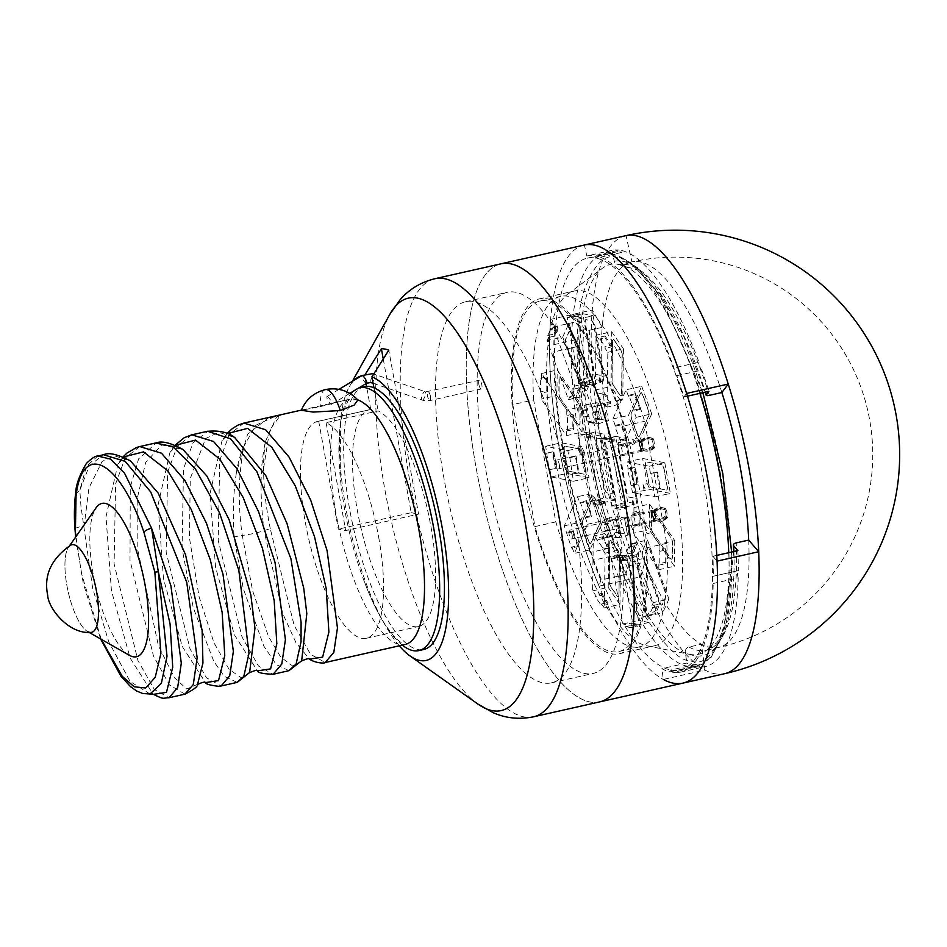 <?xml version="1.0" encoding="UTF-8"?>
<svg xmlns="http://www.w3.org/2000/svg" width="947" height="947" viewBox="0 0 947 947"><rect width="100%" height="100%" fill="white"/><g stroke="black" fill="none" stroke-linecap="round" stroke-linejoin="round"><path stroke-width="0.71" stroke-dasharray="4.74 3.55" d="M639.355 436.2A4.486 1.397 77.3 0 1 638.917 436.65A4.486 1.397 77.3 0 1 638.728 436.65A4.486 1.397 77.3 0 1 637.047 434.211L631.685 419.45A4.486 1.397 77.3 0 1 631.14 413.567L640.409 393.159A4.486 1.397 77.3 0 1 640.847 392.709A4.486 1.397 77.3 0 1 642.717 395.148L648.079 409.909A4.486 1.397 77.3 0 1 648.624 415.792L639.568 436.153A4.486 1.397 77.3 0 1 639.118 436.603A4.486 1.397 77.3 0 1 638.929 436.603A4.486 1.397 77.3 0 1 637.248 434.164L631.898 419.403A4.486 1.397 77.3 0 1 631.341 413.519L640.61 393.112A4.486 1.397 77.3 0 1 641.06 392.662A4.486 1.397 77.3 0 1 642.93 395.1L648.281 409.862A4.486 1.397 77.3 0 1 648.837 415.745L639.568 436.153M628.417 396.189L626.097 389.797L612.851 418.953L615.171 425.345L614.733 426.316L622.854 446.511L636.1 417.355L633.768 410.962L634.218 409.992L628.855 395.219L628.417 396.189L634.656 394.781L635.106 393.81L628.855 395.219M612.851 418.953L628.465 415.425L641.711 386.269L626.097 389.797M635.106 393.81L640.456 408.583L634.218 409.992M640.456 408.583L640.018 409.554L633.768 410.962M636.1 417.355L651.714 413.839L639.58 440.556L635.413 441.503L634.312 443.93L622.854 446.511M634.312 443.93L632.525 439.006L636.68 438.07L628.465 415.425M615.171 425.345L621.421 423.936L626.784 438.71L620.534 440.118M626.784 438.71L626.334 439.68L620.096 441.089M626.334 439.68L620.983 424.907L614.733 426.316M620.983 424.907L621.421 423.936M641.711 386.269L651.714 413.839M640.018 409.554L634.656 394.781M636.68 438.07L639.58 440.556M632.525 439.006L635.413 441.503M650.471 473.382L649.18 466.255L626.997 461.982L628.287 469.096L627.541 468.954L632.56 492.653L654.756 496.926L651.216 473.524L650.471 473.382L657.455 472.115L651.216 473.524M626.997 461.982L642.611 458.455L664.794 462.74L649.18 466.255M657.455 472.115L660.438 488.545L654.199 489.954M660.438 488.545L653.454 489.812M654.756 496.926L670.369 493.411L650.033 489.481L632.56 492.653M644.019 490.073L643.025 484.592L647.192 483.657L642.611 458.455M628.287 469.096L634.537 467.688L637.52 484.118L631.27 485.527M637.52 484.118L630.536 485.385M636.775 483.976L633.792 467.546L627.541 468.954M633.792 467.546L634.537 467.688M664.794 462.74L670.369 493.411M659.704 488.403L656.721 471.973M647.192 483.657L650.033 489.481M667.221 485.929A4.486 1.397 77.3 0 1 666.735 490.025A4.486 1.397 77.3 0 1 666.546 490.025L651.015 487.03A4.486 1.397 77.3 0 1 648.742 482.366L645.747 465.936A4.486 1.397 77.3 0 1 646.245 461.84A4.486 1.397 77.3 0 1 646.434 461.84L661.965 464.835A4.486 1.397 77.3 0 1 664.238 469.499L667.019 485.977A4.486 1.397 77.3 0 1 666.522 490.073A4.486 1.397 77.3 0 1 666.333 490.073L650.802 487.078A4.486 1.397 77.3 0 1 648.529 482.414L645.546 465.983A4.486 1.397 77.3 0 1 646.032 461.887A4.486 1.397 77.3 0 1 646.221 461.887L661.752 464.882A4.486 1.397 77.3 0 1 664.036 469.546L667.019 485.977M643.025 484.592L645.866 490.428M569.549 317.707L567.146 317.245L579.091 382.979L581.494 383.44L581.896 385.63L587.448 386.696L587.045 384.506L589.448 384.967L577.504 319.246L575.101 318.784L574.699 316.594L569.159 315.517L569.549 317.707L575.8 316.298L575.397 314.108L569.159 315.517M579.091 382.979L594.716 379.451L582.772 313.729L567.146 317.245M575.397 314.108L580.949 315.185L574.699 316.594M580.949 315.185L581.351 317.375L575.101 318.784M577.504 319.246L593.118 315.718L604.068 375.971L599.901 376.906L600.895 382.387L589.448 384.967M600.895 382.387L599.049 382.032L603.215 381.096L594.716 379.451M581.494 383.44L587.744 382.032L593.296 383.097L587.045 384.506M593.296 383.097L593.686 385.287L587.448 386.696M593.686 385.287L588.146 384.222L581.896 385.63M588.146 384.222L587.744 382.032M582.772 313.729L593.118 315.718M581.351 317.375L575.8 316.298M603.215 381.096L604.068 375.971M591.709 320.737A4.486 1.397 77.3 0 1 593.982 325.401L602.351 371.413A4.486 1.397 77.3 0 1 601.854 375.509A4.486 1.397 77.3 0 1 601.665 375.509L596.125 374.432A4.486 1.397 77.3 0 1 593.84 369.768L585.483 323.756A4.486 1.397 77.3 0 1 585.98 319.672A4.486 1.397 77.3 0 1 586.169 319.66L591.508 320.784A4.486 1.397 77.3 0 1 593.781 325.448L602.138 371.461A4.486 1.397 77.3 0 1 601.653 375.557A4.486 1.397 77.3 0 1 601.463 375.557L595.912 374.479A4.486 1.397 77.3 0 1 593.639 369.815L585.27 323.803A4.486 1.397 77.3 0 1 585.767 319.707A4.486 1.397 77.3 0 1 585.956 319.707L591.508 320.784M599.049 382.032L599.901 376.906M327.295 396.533A4.486 1.148 59 0 1 330.562 400.261A4.486 1.148 59 0 1 331.639 404.274A4.486 1.148 59 0 1 331.355 404.298A4.486 1.148 59 0 1 328.088 400.569A4.486 1.148 59 0 1 327.011 396.568A4.486 1.148 59 0 1 327.295 396.533M478.862 384.316A4.486 1.397 -102.7 0 0 481.336 388.98A4.486 1.397 -102.7 0 0 481.822 384.884A4.486 1.397 -102.7 0 0 479.36 380.221A4.486 1.397 -102.7 0 0 478.862 384.316M572.923 504.68A195.331 60.584 77.3 0 1 551.556 682.823A195.331 60.584 77.3 0 1 444.238 479.857A195.331 60.584 77.3 0 1 465.604 301.726A195.331 60.584 77.3 0 1 572.923 504.68M485.882 470.47A195.331 60.584 -102.7 0 0 593.201 673.424A195.331 60.584 -102.7 0 0 614.567 495.293A195.331 60.584 -102.7 0 0 507.249 292.327A195.331 60.584 -102.7 0 0 485.882 470.47M599.629 701.893A224.522 69.628 77.3 0 1 476.27 468.611A224.522 69.628 77.3 0 1 500.833 263.858A224.522 69.628 -102.7 0 0 476.27 468.611A224.522 69.628 -102.7 0 0 599.629 701.893M584.121 245.072A224.522 69.628 -102.7 0 0 559.559 449.825A224.522 69.628 -102.7 0 0 682.905 683.118M703.029 477.501A211.051 65.45 77.3 0 1 679.946 669.967A211.051 65.45 77.3 0 1 563.998 450.677A211.051 65.45 77.3 0 1 587.081 258.211A211.051 65.45 77.3 0 1 703.029 477.501M588.513 446.7A199.829 61.969 77.3 0 1 602.517 268.167A199.829 61.969 77.3 0 1 720.158 472.091A199.829 61.969 77.3 0 1 689.617 654.353A199.829 61.969 77.3 0 1 588.513 446.7M554.717 456.797A181.86 56.406 77.3 0 1 567.454 294.316A181.86 56.406 77.3 0 1 574.604 290.954A181.86 56.406 77.3 0 1 674.513 479.916A181.86 56.406 77.3 0 1 654.626 645.759A181.86 56.406 77.3 0 1 646.718 645.795A181.86 56.406 77.3 0 1 554.717 456.797M519.477 464.752A181.86 56.406 77.3 0 1 539.364 298.897A181.86 56.406 77.3 0 1 639.272 487.859A181.86 56.406 77.3 0 1 619.385 653.714A181.86 56.406 77.3 0 1 519.477 464.752M602.541 440.355L600.138 439.882L612.082 505.615L614.485 506.077L614.887 508.267L620.439 509.332L620.036 507.142L622.439 507.616L610.495 441.882L608.092 441.42L607.69 439.23L602.15 438.153L602.541 440.355L608.791 438.946L608.388 436.745L602.15 438.153M612.082 505.615L627.707 502.088L615.763 436.366L600.138 439.882M608.388 436.745L613.94 437.822L607.69 439.23M613.94 437.822L614.343 440.012L608.092 441.42M610.495 441.882L626.109 438.366L637.059 498.607L632.892 499.554L633.886 505.023L622.439 507.616M633.886 505.023L632.04 504.668L636.206 503.733L627.707 502.088M614.485 506.077L620.735 504.668L626.287 505.734L620.036 507.142M626.287 505.734L626.677 507.923L620.439 509.332M626.677 507.923L621.137 506.858L614.887 508.267M621.137 506.858L620.735 504.668M615.763 436.366L626.109 438.366M614.343 440.012L608.791 438.946M636.206 503.733L637.059 498.607M624.7 443.374A4.486 1.397 77.3 0 1 626.973 448.038L635.342 494.05A4.486 1.397 77.3 0 1 634.845 498.146A4.486 1.397 77.3 0 1 634.656 498.146L629.116 497.08A4.486 1.397 77.3 0 1 626.831 492.404L618.474 446.404A4.486 1.397 77.3 0 1 618.971 442.308A4.486 1.397 77.3 0 1 619.16 442.308L624.499 443.421A4.486 1.397 77.3 0 1 626.772 448.085L635.129 494.097A4.486 1.397 77.3 0 1 634.644 498.193A4.486 1.397 77.3 0 1 634.454 498.193L628.903 497.128A4.486 1.397 77.3 0 1 626.63 492.452L618.261 446.451A4.486 1.397 77.3 0 1 618.758 442.356A4.486 1.397 77.3 0 1 618.947 442.356L624.499 443.421M632.04 504.668L632.892 499.554M604.032 524.141L605.701 524.46L604.802 519.524L613.313 521.17L614.212 526.106L615.87 526.425L617.065 532.995L615.396 532.676L616.296 537.612L607.785 535.978L606.897 531.042L605.228 530.711L604.032 524.141L606.956 523.49L608.152 530.06L605.228 530.711M604.802 519.524L607.441 518.293L608.436 523.774L605.701 524.46M608.152 530.06L609.619 530.344L608.436 523.774L606.956 523.49M607.785 535.978L619.492 537.529L618.498 532.06L619.977 532.344L618.782 525.774L617.302 525.478L616.308 520.01L607.441 518.293L617.61 516.648L620.593 533.078L610.626 535.824L609.619 530.344L606.897 531.042M620.593 533.078L629.08 534.724L619.492 537.529L616.296 537.612M614.212 526.106L617.302 525.478L618.498 532.06L615.396 532.676M619.977 532.344L617.065 532.995M618.782 525.774L615.87 526.425M629.08 534.724L626.097 518.293L613.313 521.17M626.097 518.293L617.61 516.648M627.435 534.404L624.452 517.962L627.411 534.404M560.47 398.782A4.486 1.397 77.3 0 1 559.05 394.852A4.486 1.397 77.3 0 1 558.848 392.697L559.038 379.001A4.486 1.397 77.3 0 1 559.724 377.06A4.486 1.397 77.3 0 1 560.766 377.782L578.392 403.386A4.486 1.397 77.3 0 1 580.026 409.471L579.836 423.167A4.486 1.397 77.3 0 1 579.138 425.108A4.486 1.397 77.3 0 1 578.108 424.386L560.683 398.734A4.486 1.397 77.3 0 1 559.251 394.804A4.486 1.397 77.3 0 1 559.05 392.65L559.239 378.954A4.486 1.397 77.3 0 1 559.937 377.013A4.486 1.397 77.3 0 1 560.967 377.735L578.605 403.339A4.486 1.397 77.3 0 1 580.227 409.435L580.038 423.12A4.486 1.397 77.3 0 1 579.351 425.073A4.486 1.397 77.3 0 1 578.309 424.339L560.683 398.734M541.341 393.123L541.258 399.054L566.448 435.632L566.519 429.689L567.36 430.909L567.549 417.213L566.708 415.993L566.791 410.063L541.601 373.497L541.53 379.427L540.69 378.208L540.5 391.904L541.341 393.123L547.579 391.715L546.75 390.495L540.5 391.904M566.448 435.632L582.062 432.104L556.872 395.538L541.258 399.054M546.75 390.495L546.928 376.799L540.69 378.208M546.928 376.799L547.768 378.019L541.53 379.427M541.601 373.497L557.227 369.969L580.31 403.493L576.143 404.44L578.238 407.482L566.791 410.063M578.238 407.482L578.179 412.052L582.346 411.105L582.062 432.104M566.519 429.689L572.769 428.281L572.959 414.585L566.708 415.993M572.959 414.585L573.799 415.804L567.549 417.213M573.799 415.804L573.61 429.5L567.36 430.909M573.61 429.5L572.769 428.281M556.872 395.538L557.227 369.969M547.768 378.019L547.579 391.715M582.346 411.105L580.31 403.493M578.179 412.052L576.143 404.44M597.853 502.869L600.256 503.331L588.312 437.597L585.909 437.135L585.506 434.945L579.966 433.88L580.357 436.07L577.954 435.608L589.898 501.33L592.301 501.792L592.704 503.982L598.244 505.059L597.853 502.869L604.103 501.46L604.494 503.65L598.244 505.059M588.312 437.597L603.926 434.081L615.87 499.803L600.256 503.331M604.494 503.65L598.954 502.573L592.704 503.982M598.954 502.573L598.551 500.383L592.301 501.792M589.898 501.33L605.512 497.814L594.574 437.561L590.407 438.497L589.413 433.028L577.954 435.608M589.413 433.028L595.426 432.436L603.926 434.081M585.909 437.135L592.147 435.727L586.607 434.661L580.357 436.07M586.607 434.661L586.205 432.471L579.966 433.88M586.205 432.471L591.757 433.537L585.506 434.945M591.757 433.537L592.147 435.727M615.87 499.803L605.512 497.814M598.551 500.383L604.103 501.46M595.426 432.436L594.574 437.561M606.92 492.795A4.486 1.397 77.3 0 1 604.648 488.131L596.29 442.119A4.486 1.397 77.3 0 1 596.776 438.023A4.486 1.397 77.3 0 1 596.977 438.023L602.517 439.088A4.486 1.397 77.3 0 1 604.79 443.764L613.159 489.765A4.486 1.397 77.3 0 1 612.662 493.861A4.486 1.397 77.3 0 1 612.472 493.872L606.719 492.842A4.486 1.397 77.3 0 1 604.446 488.178L596.077 442.166A4.486 1.397 77.3 0 1 596.574 438.07A4.486 1.397 77.3 0 1 596.764 438.07L602.316 439.136A4.486 1.397 77.3 0 1 604.588 443.812L612.946 489.812A4.486 1.397 77.3 0 1 612.46 493.908A4.486 1.397 77.3 0 1 612.259 493.908L606.719 492.842M591.259 433.383L590.407 438.497M618.805 594.752A4.486 1.397 77.3 0 1 618.107 596.693A4.486 1.397 77.3 0 1 617.918 596.693A4.486 1.397 77.3 0 1 617.065 595.959L610.779 586.82A4.486 1.397 77.3 0 1 609.146 580.724L609.667 542.382A4.486 1.397 77.3 0 1 610.365 540.441A4.486 1.397 77.3 0 1 611.395 541.163L617.693 550.314A4.486 1.397 77.3 0 1 619.326 556.398L619.007 594.704A4.486 1.397 77.3 0 1 618.32 596.646A4.486 1.397 77.3 0 1 618.131 596.646A4.486 1.397 77.3 0 1 617.278 595.912L610.981 586.773A4.486 1.397 77.3 0 1 609.359 580.677L609.88 542.335A4.486 1.397 77.3 0 1 610.566 540.394A4.486 1.397 77.3 0 1 611.608 541.116L617.906 550.266A4.486 1.397 77.3 0 1 619.527 556.351L619.007 594.704M601.605 603.997L604.328 607.962L605.074 553.178L602.351 549.224L602.375 547.39L596.077 538.251L596.054 540.074L593.319 536.12L592.573 590.892L595.308 594.858L595.284 596.681L601.57 605.831L601.605 603.997L607.844 602.588L607.82 604.423L601.57 605.831M605.074 553.178L620.687 549.662L619.942 604.446L604.328 607.962M607.82 604.423L601.523 595.272L595.284 596.681M601.523 595.272L601.546 593.449L595.308 594.858M592.573 590.892L608.187 587.377L608.874 537.162L604.719 538.097L604.778 533.528L593.319 536.12M604.778 533.528L606.873 536.582L611.04 535.647L620.687 549.662M602.351 549.224L608.59 547.816L602.304 538.665L596.054 540.074M602.304 538.665L602.328 536.842L596.077 538.251M602.328 536.842L608.625 545.981L602.375 547.39M608.625 545.981L608.59 547.816M619.942 604.446L608.187 587.377M601.546 593.449L607.844 602.588M611.04 535.647L608.874 537.162M606.873 536.582L604.719 538.097M583.139 526.354A4.486 1.397 77.3 0 1 582.535 524.117A4.486 1.397 77.3 0 1 582.583 520.471L591.851 500.063A4.486 1.397 77.3 0 1 592.301 499.614A4.486 1.397 77.3 0 1 594.171 502.052L599.534 516.825A4.486 1.397 77.3 0 1 600.078 522.697L590.81 543.116A4.486 1.397 77.3 0 1 590.36 543.554A4.486 1.397 77.3 0 1 588.489 541.116L583.34 526.307A4.486 1.397 77.3 0 1 582.748 524.07A4.486 1.397 77.3 0 1 582.796 520.424L592.064 500.016A4.486 1.397 77.3 0 1 592.502 499.566A4.486 1.397 77.3 0 1 594.373 502.005L599.735 516.778A4.486 1.397 77.3 0 1 600.28 522.649L591.011 543.069A4.486 1.397 77.3 0 1 590.573 543.507A4.486 1.397 77.3 0 1 588.703 541.068L583.34 526.307M571.988 547.023L574.308 553.415L587.542 524.259L580.31 502.123L579.86 503.106L577.54 496.702L564.305 525.857L571.538 547.993L571.988 547.023L578.226 545.614L577.788 546.585L571.538 547.993M587.542 524.259L603.156 520.743L589.922 549.899L574.308 553.415M577.788 546.585L572.426 531.823L566.176 533.232M572.426 531.823L572.864 530.853L566.626 532.261M564.305 525.857L579.919 522.342L592.053 495.612L587.886 496.548L588.998 494.121L577.54 496.702M588.998 494.121L590.774 499.045L594.941 498.098L603.156 520.743M585.222 517.867L591.473 516.458L586.11 501.697L579.86 503.106M586.11 501.697L586.548 500.714L580.31 502.123M586.548 500.714L591.911 515.488L585.66 516.896M591.911 515.488L591.473 516.458M589.922 549.899L579.919 522.342M572.864 530.853L578.226 545.614M594.941 498.098L592.053 495.612M590.774 499.045L587.886 496.548M90.439 632.454A44.9 13.921 77.3 0 1 67.521 588.714A44.9 13.921 77.3 0 1 70.741 545.152M644.871 561.334A4.486 1.397 77.3 0 1 644.268 559.097A4.486 1.397 77.3 0 1 644.315 555.451L647.63 548.159A4.486 1.397 77.3 0 1 648.068 547.721A4.486 1.397 77.3 0 1 649.938 550.148L664.948 591.496A4.486 1.397 77.3 0 1 665.492 597.379L662.19 604.66A4.486 1.397 77.3 0 1 661.74 605.109A4.486 1.397 77.3 0 1 659.87 602.671L645.073 561.287A4.486 1.397 77.3 0 1 644.481 559.05A4.486 1.397 77.3 0 1 644.528 555.404L647.843 548.112A4.486 1.397 77.3 0 1 648.281 547.674A4.486 1.397 77.3 0 1 650.151 550.1L665.161 591.449A4.486 1.397 77.3 0 1 665.705 597.332L662.391 604.624A4.486 1.397 77.3 0 1 661.953 605.062A4.486 1.397 77.3 0 1 660.083 602.623L645.073 561.287M651.867 605.772L653.312 602.612L631.874 543.554L630.442 546.715L629.719 544.738L626.417 552.03L627.127 553.995L625.695 557.156L647.132 616.225L648.565 613.064L649.275 615.029L652.59 607.737L651.867 605.772L658.118 604.364L658.84 606.329L652.59 607.737M631.874 543.554L647.488 540.027L668.925 599.096L653.312 602.612M658.84 606.329L655.525 613.62L649.275 615.029M655.525 613.62L654.815 611.655L648.565 613.064M647.132 616.225L662.746 612.697L643.096 558.564L638.929 559.499L637.142 554.575L625.695 557.156M637.142 554.575L638.242 552.148L642.409 551.213L647.488 540.027M630.442 546.715L636.68 545.306L633.377 552.586L627.127 553.995M633.377 552.586L632.655 550.621L626.417 552.03M632.655 550.621L635.97 543.329L629.719 544.738M635.97 543.329L636.68 545.306M668.925 599.096L662.746 612.697M654.815 611.655L658.118 604.364M642.409 551.213L643.096 558.564M638.242 552.148L638.929 559.499M402.297 645.132A134.711 41.775 77.3 0 1 363.092 578.321A134.711 41.775 77.3 0 1 344.897 510.622A134.711 41.775 77.3 0 1 340.245 477.004A134.711 41.775 77.3 0 1 350.639 393.916M352.805 391.549A134.711 41.775 77.3 0 1 358.664 388.033M243.876 423.084L229.269 434.59L219.728 460.349L218.212 540.429L242.101 637.177L258.484 666.037L273.162 674.252M288.906 670.63L276.287 664.616L263.787 646.02L243.332 588.797L234.063 536.854L242.29 535.422L252.612 590.857L268.498 636.502L280.691 657.088L292.765 666.049L301.809 660.746M268.96 417.426L247.617 434.152L236.359 472.861C238.088 462.254 240.585 453.388 243.864 446.274C238.384 475.37 237.851 505.094 242.29 535.422C251.559 534.191 258.815 532.557 264.047 530.521L270.262 528.686L294.15 625.422L310.509 654.27L325.212 662.509M139.754 446.57L125.146 458.088L115.617 483.846L114.102 563.915L137.966 660.615L154.373 689.511L169.063 697.738M184.878 694.115L169.418 684.93L153.485 656.07L129.999 560.328L130.284 486.995L138.617 458.845L156.279 442.936M191.815 434.827L177.219 446.321L167.666 472.127L166.151 552.172L190.051 648.944L206.422 677.768L221.113 685.995M237.01 682.313L224.25 676.3L213.785 661.349L193.212 607.512L182.084 548.585L183.493 468.789L193.022 442.876L207.677 431.347M150.04 694.009L130.094 681.449L108.727 641.735L92.652 588.17L80.957 506.408L79.82 490.215L89.373 465.711L103.448 454.773M75.618 493.955L79.82 490.215L86.449 466.374L97.778 456.052M89.018 632.359L87.55 631.531A44.9 13.921 77.3 0 1 66.941 585.684A44.9 13.921 77.3 0 1 68.527 547.224L69.498 545.839M129.384 655.312A78.577 24.373 77.3 0 1 93.327 575.089A78.577 24.373 77.3 0 1 96.109 507.781M364.417 386.684A134.711 41.775 -102.7 0 0 349.692 509.533A134.711 41.775 -102.7 0 0 423.7 649.512M74.943 528.331L84.212 525.443L88.947 487.906L102.158 461.39L114.374 455.767L130.603 461.059M197.663 684.267L186.701 689.002L174.473 677.744L158.469 645.961L137.197 547.342L137.185 498.832L145.649 462.42L161.724 444.948L182.901 449.482M249.748 672.477L241.426 677.863L229.079 669.351L213.975 642.741L199.119 596.894L189.424 537.742L190.276 478.46L205.594 438.556L218.804 432.258L234.738 437.585M270.262 528.686C265.776 506.1 263.55 485.989 263.597 468.374C263.159 463.036 264.971 441.101 265.551 441.255C260.094 465.107 259.596 494.867 264.047 530.521L282.727 613.514L296.044 642.859L309.527 659.124M227.398 433.537L222.036 440.58L210.116 493.233L215.549 567.123L234.3 634.679L257.477 670.855M175.302 445.303L169.975 452.335L175.491 446.558L181.635 448.665M175.088 445.208L169.975 452.346L158.054 504.964L163.488 578.866L182.238 646.422L205.475 682.621M123.252 457.034L117.925 464.077L106.005 516.707L111.426 590.585L130.177 658.153L153.165 694.21M101.246 639.32L81.513 573.633L76.009 536.535M263.597 468.374L269.694 429.974L280.88 414.739M236.359 472.861C233.364 492.215 232.595 513.546 234.063 536.854M265.551 441.255L276.406 417.296L277.696 416.266M274.772 416.538L255.974 425.156L243.864 446.274M652.826 532.877A4.486 1.397 77.3 0 1 651.394 528.947A4.486 1.397 77.3 0 1 651.193 526.792L651.382 513.096A4.486 1.397 77.3 0 1 652.069 511.155A4.486 1.397 77.3 0 1 653.11 511.877L670.736 537.482A4.486 1.397 77.3 0 1 672.37 543.566L672.181 557.262A4.486 1.397 77.3 0 1 671.494 559.203A4.486 1.397 77.3 0 1 670.452 558.481L653.028 532.83A4.486 1.397 77.3 0 1 651.595 528.9A4.486 1.397 77.3 0 1 651.406 526.745L651.583 513.049A4.486 1.397 77.3 0 1 652.282 511.108A4.486 1.397 77.3 0 1 653.312 511.83L670.949 537.434A4.486 1.397 77.3 0 1 672.571 543.519L672.394 557.215A4.486 1.397 77.3 0 1 671.695 559.156A4.486 1.397 77.3 0 1 670.665 558.434L653.028 532.83M659.053 550.089L659.136 544.158L633.957 507.592L633.874 513.523L633.034 512.303L632.845 525.999L633.685 527.219L633.602 533.149L658.792 569.715L658.875 563.785L659.716 565.004L659.893 551.308L659.053 550.089L665.303 548.68L666.143 549.899L659.893 551.308M633.957 507.592L649.571 504.064L674.761 540.63L659.136 544.158M666.143 549.899L665.954 563.595L659.716 565.004M665.954 563.595L665.114 562.376L658.875 563.785M658.792 569.715L674.406 566.199L651.323 532.676L647.156 533.611L645.061 530.569L633.602 533.149M645.061 530.569L645.12 525.999L649.287 525.064L649.571 504.064M633.874 513.523L640.125 512.114L639.935 525.81L633.685 527.219M639.935 525.81L639.095 524.591L632.845 525.999M639.095 524.591L639.284 510.895L633.034 512.303M639.284 510.895L640.125 512.114M674.761 540.63L674.406 566.199M665.114 562.376L665.303 548.68M649.287 525.064L651.323 532.676M645.12 525.999L647.156 533.611M613.514 385.95A4.486 1.397 77.3 0 1 612.093 382.02A4.486 1.397 77.3 0 1 611.892 379.865L612.413 341.524A4.486 1.397 77.3 0 1 613.1 339.571A4.486 1.397 77.3 0 1 614.141 340.304L620.439 349.443A4.486 1.397 77.3 0 1 622.072 355.539L621.54 393.881A4.486 1.397 77.3 0 1 620.853 395.822A4.486 1.397 77.3 0 1 619.812 395.1L613.727 385.903A4.486 1.397 77.3 0 1 612.295 381.972A4.486 1.397 77.3 0 1 612.093 379.818L612.626 341.476A4.486 1.397 77.3 0 1 613.313 339.523A4.486 1.397 77.3 0 1 614.354 340.257L620.652 349.396A4.486 1.397 77.3 0 1 622.274 355.492L621.753 393.834A4.486 1.397 77.3 0 1 621.066 395.775A4.486 1.397 77.3 0 1 620.025 395.053L613.727 385.903M598.8 339.215L596.065 335.25L595.32 390.034L598.042 393.999L598.019 395.822L604.316 404.961L604.34 403.138L607.074 407.103L607.82 352.32L605.097 348.354L605.121 346.531L598.824 337.392L598.8 339.215L605.038 337.807L605.062 335.984L598.824 337.392M595.32 390.034L610.933 386.506L611.679 331.734L596.065 335.25M605.062 335.984L611.36 345.122L605.121 346.531M611.36 345.122L611.336 346.945L605.097 348.354M607.82 352.32L623.434 348.792L622.747 399.007L618.592 399.954L618.521 404.511L607.074 407.103M618.521 404.511L616.426 401.469L620.593 400.534L610.933 386.506M598.042 393.999L604.293 392.591L610.59 401.729L604.34 403.138M610.59 401.729L610.566 403.552L604.316 404.961M610.566 403.552L604.269 394.414L598.019 395.822M604.269 394.414L604.293 392.591M611.679 331.734L623.434 348.792M611.336 346.945L605.038 337.807M620.593 400.534L622.747 399.007M616.426 401.469L618.592 399.954M596.361 419.071L594.692 418.752L595.592 423.688L587.081 422.042L586.193 417.106L584.524 416.787L583.328 410.217L584.997 410.536L584.098 405.6L592.609 407.246L593.509 412.182L595.166 412.501L596.361 419.071L599.273 418.42L598.078 411.838L595.166 412.501M595.592 423.688L598.788 423.605L597.794 418.124L594.692 418.752M598.078 411.838L596.598 411.554L597.794 418.124L599.273 418.42M592.609 407.246L595.604 406.074L586.726 404.369L587.732 409.85L586.252 409.554L587.448 416.135L588.916 416.42L589.922 421.889L598.788 423.605L608.4 420.799L605.405 404.357L595.604 406.074L596.598 411.554L593.509 412.182M605.405 404.357L596.882 402.724L586.726 404.369L584.098 405.6M586.193 417.106L588.916 416.42L587.732 409.85L584.997 410.536M586.252 409.554L583.328 410.217M587.448 416.135L584.524 416.787M596.882 402.724L599.865 419.154L587.081 422.042M599.865 419.154L601.534 419.485L598.551 403.043L601.558 419.474L608.4 420.799M653.643 518.305L660.402 519.725L666.132 515.488L667.611 517.169C667.576 518.045 665.623 519.335 661.752 521.028L657.881 521.087A10.417 9.813 100.9 0 0 661.704 521.028A10.417 9.813 100.9 0 0 667.517 517.216L666.652 510.457L665.268 508.74L665.173 510.173C660.343 507.45 656.176 508.385 652.672 512.99L653.643 518.305L655.028 520.033L654.152 513.274L652.672 511.605L662.403 507.675A10.417 9.813 -79.1 0 1 665.268 508.74M652.424 515.511A4.486 1.397 -102.7 0 0 654.886 520.175A4.486 1.397 -102.7 0 0 655.371 516.079A4.486 1.397 -102.7 0 0 652.909 511.416A4.486 1.397 -102.7 0 0 652.424 515.511M572.095 534.866A4.486 1.397 77.3 0 1 571.597 538.961A4.486 1.397 77.3 0 1 569.135 534.297A4.486 1.397 77.3 0 1 569.62 530.202A4.486 1.397 77.3 0 1 572.095 534.866M653.513 511.7A10.417 9.813 -79.1 0 1 659.325 507.888A10.417 9.813 -79.1 0 1 663.137 507.817L662.403 507.675A10.417 9.813 -79.1 0 0 658.579 507.746A10.417 9.813 -79.1 0 0 652.767 511.558L652.672 512.99M655.028 520.033A10.417 9.813 100.9 0 0 657.881 521.087L654.282 519.879A10.417 9.813 100.9 0 0 657.147 520.945A10.417 9.813 100.9 0 0 660.97 520.886A10.417 9.813 100.9 0 0 666.783 517.062M666.132 515.488L665.173 510.173M666.049 508.906L666.001 508.882A10.417 9.813 -79.1 0 0 663.137 507.817L666.049 508.906M643.001 446.037A5.611 1.74 -102.7 0 0 639.923 440.213A5.611 1.74 -102.7 0 0 639.308 445.327A5.611 1.74 -102.7 0 0 642.397 451.163A5.611 1.74 -102.7 0 0 643.001 446.037M618.486 450.026A5.611 1.74 77.3 0 1 619.101 444.901A5.611 1.74 77.3 0 1 622.179 450.736A5.611 1.74 77.3 0 1 621.575 455.862A5.611 1.74 77.3 0 1 618.486 450.026M655.75 516.151A5.611 1.74 -102.7 0 0 652.661 510.315A5.611 1.74 -102.7 0 0 652.045 515.44A5.611 1.74 -102.7 0 0 655.135 521.264A5.611 1.74 -102.7 0 0 655.75 516.151M631.223 520.128A5.611 1.74 77.3 0 1 631.838 515.014A5.611 1.74 77.3 0 1 634.928 520.85A5.611 1.74 77.3 0 1 634.312 525.964A5.611 1.74 77.3 0 1 631.223 520.128M533.646 399.918A179.61 55.707 77.3 0 1 560.683 296.387A179.61 55.707 77.3 0 1 644.576 421.32L666.747 543.306A179.61 55.707 77.3 0 1 639.71 646.825A179.61 55.707 77.3 0 1 555.818 521.904L533.646 399.918L512.824 404.606A179.61 55.707 77.3 0 1 539.861 301.087A179.61 55.707 77.3 0 1 623.753 426.008L644.576 421.32M666.747 543.306L645.925 547.993L623.753 426.008M512.824 404.606L534.996 526.591L555.818 521.904M645.925 547.993A179.61 55.707 77.3 0 1 618.888 651.524A179.61 55.707 77.3 0 1 534.996 526.591M357.587 399.717L346.247 399.989L320.169 406.665L301.359 410.252M583.577 388.104A4.486 1.397 77.3 0 1 583.139 388.554A4.486 1.397 77.3 0 1 582.95 388.554A4.486 1.397 77.3 0 1 581.269 386.116L566.259 344.767A4.486 1.397 77.3 0 1 565.714 338.884L569.029 331.604A4.486 1.397 77.3 0 1 569.467 331.154A4.486 1.397 77.3 0 1 571.337 333.593L586.347 374.941A4.486 1.397 77.3 0 1 586.891 380.812L583.79 388.057A4.486 1.397 77.3 0 1 583.352 388.507A4.486 1.397 77.3 0 1 583.163 388.507A4.486 1.397 77.3 0 1 581.482 386.068L566.472 344.72A4.486 1.397 77.3 0 1 565.927 338.837L569.242 331.557A4.486 1.397 77.3 0 1 569.68 331.107A4.486 1.397 77.3 0 1 571.55 333.545L586.548 374.894A4.486 1.397 77.3 0 1 587.104 380.765L583.79 388.057M548.526 337.44L547.094 340.6L568.531 399.658L569.964 396.509L570.674 398.474L573.989 391.182L573.266 389.217L574.711 386.056L553.273 326.999L551.829 330.148L551.118 328.183L547.804 335.475L548.526 337.44L554.764 336.031L554.054 334.066L547.804 335.475M568.531 399.658L584.145 396.142L562.707 337.073L547.094 340.6M554.054 334.066L557.369 326.774L551.118 328.183M557.369 326.774L558.079 328.739L551.829 330.148M553.273 326.999L568.887 323.472L588.537 377.616L584.37 378.551L586.157 383.476L574.711 386.056M586.157 383.476L585.057 385.903L589.223 384.967L584.145 396.142M569.964 396.509L576.202 395.1L579.517 387.808L573.266 389.217M579.517 387.808L580.227 389.773L573.989 391.182M580.227 389.773L576.924 397.065L570.674 398.474M576.924 397.065L576.202 395.1M562.707 337.073L568.887 323.472M558.079 328.739L554.764 336.031M589.223 384.967L588.537 377.616M585.057 385.903L584.37 378.551M630.844 625.505L633.247 625.967L621.303 560.245L618.9 559.784L618.498 557.594L612.958 556.516L613.348 558.706L610.945 558.245L622.889 623.966L625.292 624.44L625.695 626.63L631.235 627.695L630.844 625.505L637.094 624.097L637.485 626.287L631.235 627.695M621.303 560.245L636.917 556.718L648.861 622.451L633.247 625.967M637.485 626.287L631.945 625.221L625.695 626.63M631.945 625.221L631.542 623.031L625.292 624.44M622.889 623.966L638.503 620.451L627.565 560.198L623.398 561.145L622.404 555.664L610.945 558.245M622.404 555.664L628.417 555.084L636.917 556.718M618.9 559.784L625.138 558.375L619.598 557.298L613.348 558.706M619.598 557.298L619.196 555.108L612.958 556.516M619.196 555.108L624.748 556.173L618.498 557.594M624.748 556.173L625.138 558.375M648.861 622.451L638.503 620.451M631.542 623.031L637.094 624.097M628.417 555.084L627.565 560.198M639.912 615.432A4.486 1.397 77.3 0 1 637.639 610.768L629.282 564.755A4.486 1.397 77.3 0 1 629.767 560.66A4.486 1.397 77.3 0 1 629.968 560.66L635.508 561.737A4.486 1.397 77.3 0 1 637.781 566.401L646.15 612.413A4.486 1.397 77.3 0 1 645.653 616.509A4.486 1.397 77.3 0 1 645.463 616.509L639.71 615.479A4.486 1.397 77.3 0 1 637.438 610.815L629.068 564.803A4.486 1.397 77.3 0 1 629.566 560.707A4.486 1.397 77.3 0 1 629.755 560.707L635.307 561.784A4.486 1.397 77.3 0 1 637.58 566.448L645.937 612.46A4.486 1.397 77.3 0 1 645.452 616.556A4.486 1.397 77.3 0 1 645.25 616.556L639.71 615.479M624.251 556.019L623.398 561.145M549.923 469.83L551.213 476.957L573.409 481.242L569.869 457.827L569.123 457.685L567.833 450.559L545.65 446.286L549.189 469.688L556.173 468.422L549.189 469.688M573.409 481.242L589.022 477.714L566.839 473.429L551.213 476.957M555.427 468.28L552.444 451.849L546.194 453.258M552.444 451.849L546.94 453.4M545.65 446.286L561.263 442.758L581.6 446.688L577.433 447.623L579.28 447.978L567.833 450.559M579.28 447.978L580.274 453.459L584.441 452.524L589.022 477.714M572.106 474.116L578.357 472.707L575.374 456.276L569.123 457.685M575.374 456.276L569.869 457.827M576.107 456.418L579.102 472.849L572.852 474.258M579.102 472.849L578.357 472.707M566.839 473.429L561.263 442.758M553.19 451.991L556.173 468.422M584.441 452.524L581.6 446.688M564.4 450.239A4.486 1.397 77.3 0 1 564.897 446.144A4.486 1.397 77.3 0 1 565.087 446.144L580.618 449.138A4.486 1.397 77.3 0 1 582.89 453.802L585.873 470.233A4.486 1.397 77.3 0 1 585.388 474.329A4.486 1.397 77.3 0 1 585.199 474.329L569.668 471.334A4.486 1.397 77.3 0 1 567.395 466.67L564.199 450.287A4.486 1.397 77.3 0 1 564.684 446.191A4.486 1.397 77.3 0 1 564.874 446.191L580.404 449.186A4.486 1.397 77.3 0 1 582.689 453.85L585.672 470.28A4.486 1.397 77.3 0 1 585.175 474.376A4.486 1.397 77.3 0 1 584.986 474.376L569.455 471.381A4.486 1.397 77.3 0 1 567.182 466.717L564.199 450.287M580.274 453.459L577.433 447.623M640.906 448.203L647.653 449.612L653.394 445.386L654.874 447.055C654.839 447.943 652.885 449.221 649.015 450.914L645.144 450.985A10.417 9.813 100.9 0 0 648.967 450.926A10.417 9.813 100.9 0 0 654.779 447.102L653.904 440.355L653.264 438.781L652.519 438.639L652.424 440.071C647.594 437.336 643.427 438.283 639.935 442.888L640.906 448.203L642.279 449.92L641.415 443.172L639.935 441.491L649.666 437.573A10.417 9.813 -79.1 0 1 652.519 438.639M639.675 445.398A4.486 1.397 -102.7 0 0 642.149 450.062A4.486 1.397 -102.7 0 0 642.634 445.966A4.486 1.397 -102.7 0 0 640.172 441.302A4.486 1.397 -102.7 0 0 639.675 445.398M559.346 464.752A4.486 1.397 77.3 0 1 558.86 468.848A4.486 1.397 77.3 0 1 556.386 464.184A4.486 1.397 77.3 0 1 556.883 460.088A4.486 1.397 77.3 0 1 559.346 464.752M640.776 441.598A10.417 9.813 -79.1 0 1 646.576 437.774A10.417 9.813 -79.1 0 1 650.4 437.715L649.666 437.573A10.417 9.813 -79.1 0 0 645.842 437.632A10.417 9.813 -79.1 0 0 640.03 441.456L639.935 442.888M642.279 449.92A10.417 9.813 100.9 0 0 645.144 450.985L641.545 449.778A10.417 9.813 100.9 0 0 644.41 450.843A10.417 9.813 100.9 0 0 648.233 450.772A10.417 9.813 100.9 0 0 654.034 446.96M653.394 445.386L652.424 440.071M653.3 438.792L653.264 438.781A10.417 9.813 -79.1 0 0 650.4 437.715L653.3 438.792M399.303 645.807A145.933 45.267 77.3 0 1 345.986 508.823A145.933 45.267 77.3 0 1 349.301 386.778A145.933 45.267 77.3 0 1 354.048 380.327M378.611 536.902A111.142 34.471 77.3 0 1 366.453 638.254A111.142 34.471 77.3 0 1 305.396 522.78A111.142 34.471 77.3 0 1 317.553 421.427A111.142 34.471 77.3 0 1 318.701 421.237L370.75 409.495A111.142 34.471 -102.7 0 0 369.614 409.684A111.142 34.471 -102.7 0 0 357.457 511.037A111.142 34.471 -102.7 0 0 418.515 626.512A111.142 34.471 -102.7 0 0 430.672 525.159A111.142 34.471 -102.7 0 0 378.149 410.915L326.099 422.658A111.142 34.471 77.3 0 1 378.611 536.902M361.494 375.852A145.933 45.267 77.3 0 1 364.559 375.403L365.424 374.041M370.75 409.495L366.56 386.388M366.051 383.582L364.559 375.403M373.947 387.82L378.149 410.915M326.099 422.658L345.702 530.557L418.586 514.114L388.791 350.165M318.701 421.237L338.304 529.124L345.702 530.557M383.239 358.937L411.187 512.694L338.304 529.124M411.187 512.694L418.586 514.114M597.166 256.282L622.155 250.647A5.611 1.74 77.3 0 1 621.315 252.518A5.611 1.74 77.3 0 1 621.078 252.518A5.611 1.74 77.3 0 1 619.22 250.091L594.231 255.726A5.611 1.74 -102.7 0 0 596.089 258.152A5.611 1.74 -102.7 0 0 596.326 258.152A5.611 1.74 -102.7 0 0 597.166 256.282A213.3 66.148 77.3 0 1 674.015 367.874A5.611 1.74 -102.7 0 0 676.856 375.687A213.3 66.148 77.3 0 1 683.947 396.971L687.451 396.177M716.796 555.392L712.89 556.268A213.3 66.148 77.3 0 1 713.304 576.25A5.611 1.74 -102.7 0 0 713.292 576.25A5.611 1.74 -102.7 0 0 713.198 583.494A213.3 66.148 77.3 0 1 680.443 672.157A213.3 66.148 77.3 0 1 672.796 672.465A5.611 1.74 -102.7 0 0 670.701 670.038A5.611 1.74 -102.7 0 0 669.86 671.897A213.3 66.148 77.3 0 1 661.846 668.677L686.835 663.042L685.344 652.282A4.486 4.119 -61.4 0 1 688.907 647.026L701.396 644.209A197.58 61.283 77.3 0 1 644.86 562.104L632.359 564.921A4.486 2.119 157.2 0 0 627.506 568.307L625.789 574.415A213.3 66.148 77.3 0 1 618 554.67L593.011 560.304A5.611 1.74 -102.7 0 0 590.17 552.492L615.159 546.857A213.3 66.148 77.3 0 1 578.712 346.306L553.723 351.941A5.611 1.74 -102.7 0 0 553.735 351.929A5.611 1.74 -102.7 0 0 553.829 344.684A213.3 66.148 77.3 0 1 554.753 326.632L579.742 320.997L583.885 328.23A4.486 3.03 4.7 0 0 589.709 330.183L602.197 327.366A197.58 61.283 -102.7 0 1 631.685 261.964A197.58 61.283 -102.7 0 1 631.921 261.917L619.433 264.734A4.486 4.273 -102 0 1 614.283 261.289L611.833 250.339A213.3 66.148 77.3 0 1 619.22 250.091M622.155 250.647A213.3 66.148 77.3 0 1 699.004 362.239L674.015 367.874M553.829 344.684L578.806 339.05A213.3 66.148 77.3 0 1 579.742 320.997M590.17 552.492A213.3 66.148 77.3 0 1 553.723 351.941M669.86 671.897L694.849 666.262A213.3 66.148 77.3 0 1 686.835 663.042M713.198 583.494L738.187 577.859A213.3 66.148 77.3 0 1 705.432 666.522A213.3 66.148 77.3 0 1 697.785 666.83L672.796 672.465M676.856 375.687L701.834 370.052A213.3 66.148 77.3 0 1 708.936 391.336M611.833 250.339L586.844 255.974L584.382 245.013M586.844 255.974A213.3 66.148 77.3 0 1 594.231 255.726M686.599 393.431L683.947 396.971M701.834 370.052A5.611 1.74 77.3 0 1 699.004 362.239M625.494 235.744A224.522 69.628 -102.7 0 0 592.254 310.012L550.609 319.399L554.753 326.632M724.55 673.719A224.522 69.628 77.3 0 1 714.973 673.791A224.522 69.628 77.3 0 1 704.982 670.05A224.522 69.628 -102.7 0 1 640.728 576.759A224.522 69.628 77.3 0 1 601.203 440.438A224.522 69.628 77.3 0 1 592.254 310.012L602.197 327.366A197.58 61.283 77.3 0 0 610.081 442.142A197.58 61.283 77.3 0 0 644.86 562.104L640.728 576.759L599.084 586.146A224.522 69.628 77.3 0 1 550.609 319.399M625.789 574.415L600.8 580.049L599.084 586.146M600.8 580.049A213.3 66.148 77.3 0 1 593.011 560.304M578.806 339.05A5.611 1.74 77.3 0 1 578.724 346.294A5.611 1.74 77.3 0 1 578.712 346.306L553.735 351.929M615.159 546.857A5.611 1.74 77.3 0 1 618 554.67M748.686 540.086A197.58 61.283 77.3 0 1 718.631 647.44A197.58 61.283 77.3 0 1 710.191 647.499A197.58 61.283 77.3 0 1 701.396 644.209L704.982 670.05L663.338 679.449L661.846 668.677M712.89 556.268L717.068 561.121M737.879 550.633A213.3 66.148 77.3 0 1 738.281 570.615L713.304 576.25M694.849 666.262A5.611 1.74 77.3 0 1 695.69 664.403A5.611 1.74 77.3 0 1 697.785 666.83M738.187 577.859A5.611 1.74 77.3 0 1 738.281 570.615L713.292 576.25M721.874 392.52A197.58 61.283 77.3 0 0 640.125 261.905A197.58 61.283 77.3 0 0 631.921 261.917L626.026 235.625M422.137 400.155A4.486 1.492 -71 0 0 424.966 396.272A4.486 1.492 -71 0 0 424.99 391.644A4.486 1.492 -71 0 0 424.919 391.632A4.486 1.492 -71 0 0 422.078 395.503A4.486 1.492 -71 0 0 422.066 400.143A4.486 1.492 -71 0 0 422.137 400.155M371.331 382.683A4.486 1.492 109 0 1 371.425 377.983A4.486 1.492 109 0 1 374.243 374.195A4.486 1.492 109 0 1 374.302 374.207A4.486 1.492 109 0 1 374.716 377.249A4.486 1.492 109 0 1 372.846 381.759M366.596 383.263A4.486 1.148 59 0 1 366.311 383.298A4.486 1.148 59 0 1 363.044 379.569A4.486 1.148 59 0 1 361.967 375.557M430.483 396.473A4.486 1.397 -102.7 0 0 428.198 391.798A4.486 1.397 -102.7 0 0 428.008 391.809A4.486 1.397 -102.7 0 0 427.523 395.905A4.486 1.397 -102.7 0 0 429.796 400.569A4.486 1.397 -102.7 0 0 429.985 400.569A4.486 1.397 -102.7 0 0 430.483 396.473M699.904 393.372A211.051 65.45 -102.7 0 0 612.745 254.388A211.051 65.45 -102.7 0 0 603.736 254.459A211.051 65.45 -102.7 0 0 580.653 446.925A211.051 65.45 -102.7 0 0 687.593 666.286A211.051 65.45 -102.7 0 0 696.601 666.215A211.051 65.45 -102.7 0 0 728.764 552.693M617.704 257.833C605.393 252.861 594.231 263.68 584.204 290.267C574.06 322.087 574.758 374.089 586.3 446.274C601.108 519.086 619.942 574.58 642.824 612.768C663.575 645.309 679.626 661.373 690.967 660.959C703.278 665.93 714.44 655.123 724.455 628.524C734.612 596.705 733.913 544.703 722.372 472.529C707.563 399.717 688.729 344.211 665.848 306.023C645.096 273.494 629.045 257.43 617.704 257.833M357.682 399.835A125.726 38.993 -102.7 0 0 349.834 399.184A125.726 38.993 -102.7 0 0 336.078 513.842A125.726 38.993 -102.7 0 0 405.15 644.493C405.292 643.344 406.299 648.494 393.49 635.768L385.713 625.434C377.782 613.396 370.241 597.699 363.092 578.321M655.123 518.601L661.882 520.01L667.611 515.772M654.152 513.274C657.656 508.669 661.811 507.734 666.652 510.457M325.342 389.608A33.678 10.441 -102.7 0 0 320.169 406.665M642.374 448.487L649.133 449.896L654.874 445.67M641.415 443.172C644.907 438.568 649.074 437.621 653.904 440.355M477.844 704.023A211.37 65.556 77.3 0 1 385.121 490.984A211.37 65.556 77.3 0 1 389.915 314.215M533.587 716.796A224.522 69.628 77.3 0 1 410.24 483.503A224.522 69.628 77.3 0 1 434.791 278.749M733.913 551.521A202.066 62.668 77.3 0 1 694.329 655.644A202.066 62.668 77.3 0 1 685.344 652.282M688.907 647.026A197.58 61.283 -102.7 0 0 697.702 650.317A197.58 61.283 -102.7 0 0 706.131 650.258A197.58 61.283 -102.7 0 0 736.198 542.903M709.374 395.337A197.58 61.283 -102.7 0 0 627.624 264.722A197.58 61.283 -102.7 0 0 619.433 264.734M614.283 261.289A202.066 62.668 77.3 0 1 705.408 392.129M627.506 568.307A202.066 62.668 77.3 0 1 583.885 328.23M589.709 330.183A197.58 61.283 -102.7 0 0 632.359 564.921M479.36 380.221L425.736 391.845L373.722 374.029M373.13 383.31L424.031 400.664L429.985 400.569L481.336 388.98M349.751 393.384L331.639 404.274M339.002 389.359L327.011 396.568M587.081 258.211L603.736 254.459L614.39 254.364L637.532 267.61L660.805 296.837L702.887 392.697M551.556 682.823L593.201 673.424M679.946 669.967L696.601 666.215L711.173 657.265L724.337 631.625L731.877 561.121L731.64 552.042M567.454 294.316L602.517 268.167M539.364 298.897L574.604 290.954M465.604 301.726L507.249 292.327M646.718 645.795L689.617 654.353M619.385 653.714L654.626 645.759M340.245 477.004L340.518 424.268L343.11 411.85L347.798 401.197L349.834 399.184L301.418 410.11M129.266 460.218L123.441 458.301L117.925 464.077L123.039 456.939M233.862 437.029L227.552 434.815L222.036 440.592L227.173 433.43M75.653 537.032L83.253 583.34L100.631 638.965M277.672 416.266L276.406 417.296L278.288 416.218M654.886 520.175L571.597 538.961M652.909 511.416L569.62 530.202M619.101 444.901L639.923 440.213M631.838 515.014L652.661 510.315M560.683 296.387L539.861 301.087M639.71 646.825L618.888 651.524M621.575 455.862L642.397 451.163M634.312 525.964L655.135 521.264M346.247 399.989L302.14 409.944M642.149 450.062L558.86 468.848M640.172 441.302L556.883 460.088M366.453 638.254L418.515 626.512M349.301 386.778L352.343 381.345M317.553 421.427L369.614 409.684M733.617 551.592L726.633 622.771L717.139 642.563L706.131 650.258L718.631 647.44A197.58 197.58 0 0 0 712.582 260.697A197.58 197.58 0 0 0 631.685 261.964M680.443 672.157L705.432 666.522M619.385 264.746L637.236 269.824L660.284 294.387L683.971 336.777L705.184 392.176M695.69 664.403L670.701 670.038M621.315 252.518L596.326 258.152"/><path stroke-width="1.42" d="M624.18 497.151A224.522 69.628 77.3 0 1 599.629 701.893A224.522 69.628 -102.7 0 0 624.18 497.151A224.522 69.628 -102.7 0 0 500.833 263.858A224.522 69.628 77.3 0 1 624.18 497.151M687.451 396.177L708.936 391.336L706.273 394.863A4.486 1.089 162.6 0 0 706.154 395.266A4.486 1.089 162.6 0 0 709.374 395.337L721.874 392.52L728.243 384.044L686.599 393.431A224.522 69.628 77.3 0 0 593.698 245.001A224.522 69.628 77.3 0 0 584.382 245.013L626.026 235.625A224.522 69.628 77.3 0 1 635.342 235.614A224.522 69.628 77.3 0 1 728.243 384.044A224.522 69.628 77.3 0 1 749.113 468.966A224.522 69.628 77.3 0 1 758.713 551.722L717.068 561.121A224.522 69.628 77.3 0 1 682.905 683.118A224.522 69.628 -102.7 0 0 707.468 478.365A224.522 69.628 -102.7 0 0 584.121 245.072L434.791 278.749A224.522 69.628 77.3 0 1 558.138 512.043A224.522 69.628 77.3 0 1 533.587 716.796L682.905 683.118A224.522 69.628 77.3 0 1 663.338 679.449M70.741 545.152A44.9 13.921 77.3 0 1 95.943 588.371A44.9 13.921 77.3 0 1 90.439 632.454C68.527 634.028 48.155 608.211 47.681 595.19C43.586 575.326 51.28 558.647 70.741 545.152M350.639 393.916A134.711 41.775 77.3 0 1 352.805 391.549M358.664 388.033A134.711 41.775 77.3 0 1 359.635 387.773A134.711 41.775 77.3 0 1 433.643 527.739A134.711 41.775 77.3 0 1 418.905 650.589A134.711 41.775 77.3 0 1 402.297 645.132M257.288 670.736C257.62 672.713 262.911 673.885 273.162 674.252L281.768 664.107L285.414 639.687L275.009 562.281L258.543 511.569L236.951 468.706L213.549 441.468L191.827 434.827L207.653 431.252M309.586 659.148C309.089 658.165 306.449 658.781 301.655 660.982L306.816 613.609L303.727 588.146L287.119 523.774L265.787 475.619L234.738 437.585C228.286 432.329 219.302 430.246 207.76 431.323L230.606 438.84L256.992 471.926L290.918 558.694L301.087 622.084L301.063 641.604L296.139 663.942L289.001 670.606M309.349 658.994C314.842 663.089 324.845 663.622 325.212 662.509L333.817 652.365L337.463 627.944L327.07 550.538L310.628 499.909L289.048 457.046L265.61 429.737L243.876 423.084L268.96 417.426M169.063 697.738L177.657 687.581L181.303 663.16L170.898 585.767L151.579 528.201L158.315 571.728L167.015 656.271L161.357 683.391L150.04 694.009L153.177 694.222C164.683 699.833 161.783 697.986 169.063 697.738L184.89 694.163M75.606 493.955C75.701 485.645 79.276 475.501 86.331 463.497C91.693 458.301 95.505 455.803 97.778 456.028L103.543 454.738L125.17 461.355L150.703 491.919L186.725 582.18L197.154 657.739L193.295 684.539L184.973 694.104M205.345 682.55L205.25 682.479C205.759 684.089 210.352 685.379 219.041 686.338L221.113 685.995L229.707 675.85L233.364 651.429L222.959 574.024L206.505 523.336L184.925 480.508L161.511 453.222L139.754 446.57L155.675 442.971M257.537 670.89C257.039 669.908 254.388 670.523 249.594 672.725L254.968 628.275L250.825 594.917L229.186 519.832L206.943 476.128L182.972 449.529C170.732 442.734 161.629 440.568 155.651 443.066L172.804 446.57L195.319 468.836L219.479 512.741L238.857 570.425L249.002 653.323L243.793 676.43L237.07 682.302M97.79 456.052L110.468 459.094L124.519 473.169L151.579 528.201A6.736 2.214 160.8 0 0 143.932 532.321C119.961 460.479 82.081 440.355 76.044 496.287L75.618 493.991C75.014 496.642 73.617 513.961 74.967 528.615M68.527 547.224A44.9 13.921 77.3 0 1 96.523 591.402A44.9 13.921 77.3 0 1 87.55 631.531M69.498 545.839L96.109 507.781A78.577 24.373 77.3 0 1 145.092 585.08A78.577 24.373 77.3 0 1 129.384 655.312L89.018 632.359M418.905 650.589L423.7 649.512A134.711 41.775 -102.7 0 0 438.437 526.662A134.711 41.775 -102.7 0 0 364.417 386.684L359.635 387.773M130.603 461.059L158.173 493.103L185.494 554.611L202.113 630.335L202.942 662.995L197.544 684.456C202.338 682.254 204.99 681.651 205.475 682.621M309.539 659.124L322.631 657.135L328.881 632.051L326.242 588.809L314.463 536.464L295.31 485.918L271.753 447.233L247.641 428.375L227.398 433.537M257.477 670.867L270.57 668.878L276.832 643.771L274.18 600.54L262.39 548.147L243.225 497.601L219.657 458.928L195.544 440.106L175.302 445.303M205.428 682.598L218.52 680.621L224.77 655.513L222.131 612.271L210.341 559.902L191.176 509.356L167.607 470.671L143.506 451.861L123.252 457.034M153.402 694.352L166.483 692.352L172.721 667.244L170.081 624.037L158.315 571.728L154.846 572.142L160.919 653.347L155.237 677.283L145.72 687.996L134.166 686.788L122.199 676.253L101.246 639.32M76.009 536.535L74.943 528.331M280.88 414.739L269.055 417.402L274.772 416.538M75.429 529.574L76.044 496.287M154.846 572.142L143.932 532.321M340.293 410.548A33.678 10.441 -102.7 0 0 325.342 389.608C313.812 392.614 305.81 399.492 301.359 410.252L313.114 412.075L340.293 410.548L354.154 405.103L357.8 400.013M365.424 374.041L381.392 348.733A168.388 52.227 -102.7 0 1 388.791 350.165L371.958 376.823A145.933 45.267 77.3 0 1 442.131 527.372A145.933 45.267 77.3 0 1 410.004 655.928A145.933 45.267 77.3 0 1 399.303 645.807M354.048 380.327A145.933 45.267 77.3 0 1 361.494 375.852M366.56 386.388L366.051 383.582M371.958 376.823L373.947 387.82M381.392 348.733L383.239 358.937M721.874 392.52A197.58 61.283 77.3 0 1 740.234 467.262A197.58 61.283 77.3 0 1 748.686 540.086L736.198 542.903A4.486 2.154 -2.5 0 0 733.38 545.034A4.486 2.154 -2.5 0 0 733.7 545.78L737.879 550.633L716.796 555.392M748.686 540.086L758.713 551.722A224.522 69.628 77.3 0 1 724.55 673.719A224.522 224.522 0 0 0 717.696 234.252A224.522 224.522 0 0 0 625.754 235.685M372.846 381.759A4.486 1.492 109 0 1 371.449 382.718A4.486 1.492 109 0 1 371.39 382.706A4.486 1.492 109 0 1 371.331 382.683M374.302 374.207L372.337 373.686L361.967 375.557A4.486 1.148 59 0 1 362.251 375.533A4.486 1.148 59 0 1 365.518 379.262A4.486 1.148 59 0 1 366.596 383.263L349.751 393.384M728.764 552.693A211.051 65.45 -102.7 0 0 719.684 473.749A211.051 65.45 -102.7 0 0 699.904 393.372M325.223 662.509L405.15 644.493A125.726 38.993 -102.7 0 0 418.905 529.823A125.726 38.993 -102.7 0 0 357.682 399.835M352.343 381.345L389.915 314.215A211.37 65.556 77.3 0 1 524.366 517.843A211.37 65.556 77.3 0 1 477.844 704.023L493.186 712.7C505.887 718.299 519.347 719.661 533.587 716.796M705.408 392.129A202.066 62.668 77.3 0 1 706.273 394.863M733.7 545.78A202.066 62.668 77.3 0 1 733.913 551.521M373.13 383.31L370.644 382.505L366.596 383.263M361.967 375.557L339.002 389.359M702.887 392.697L722.774 473.464L731.64 552.042M273.174 674.252L289.013 670.677M221.113 685.995L237.022 682.408M130.84 461.213L129.266 460.218M182.901 449.482L181.635 448.665M234.963 437.739L233.862 437.029M289.048 670.594L301.75 660.71M130.591 461.071C117.819 454.288 108.787 452.181 103.507 454.761M197.663 684.267C197.994 686.362 193.78 689.641 185.032 694.092M249.819 672.323L237.389 682.219M74.931 528.592L75.653 537.032M100.631 638.965L120.92 676.194L130.532 686.658L136.652 691.002L142.677 693.488L150.04 694.009M139.754 446.57L136.534 447.505L127.04 453.009L123.039 456.939M227.173 433.43L232.441 428.494L238.159 425.025L243.876 423.084M175.088 445.208L184.274 437.692L191.827 434.827M277.672 416.266L280.987 414.715L301.418 410.11M325.342 389.608C337.925 387.228 348.674 390.602 357.587 399.717M410.004 655.928L477.844 704.023M389.915 314.215L400.06 299.785C409.128 289.285 420.705 282.265 434.791 278.749M705.184 392.176L706.154 395.266M682.905 683.118L724.55 673.719M733.38 545.034L733.617 551.592"/></g></svg>
